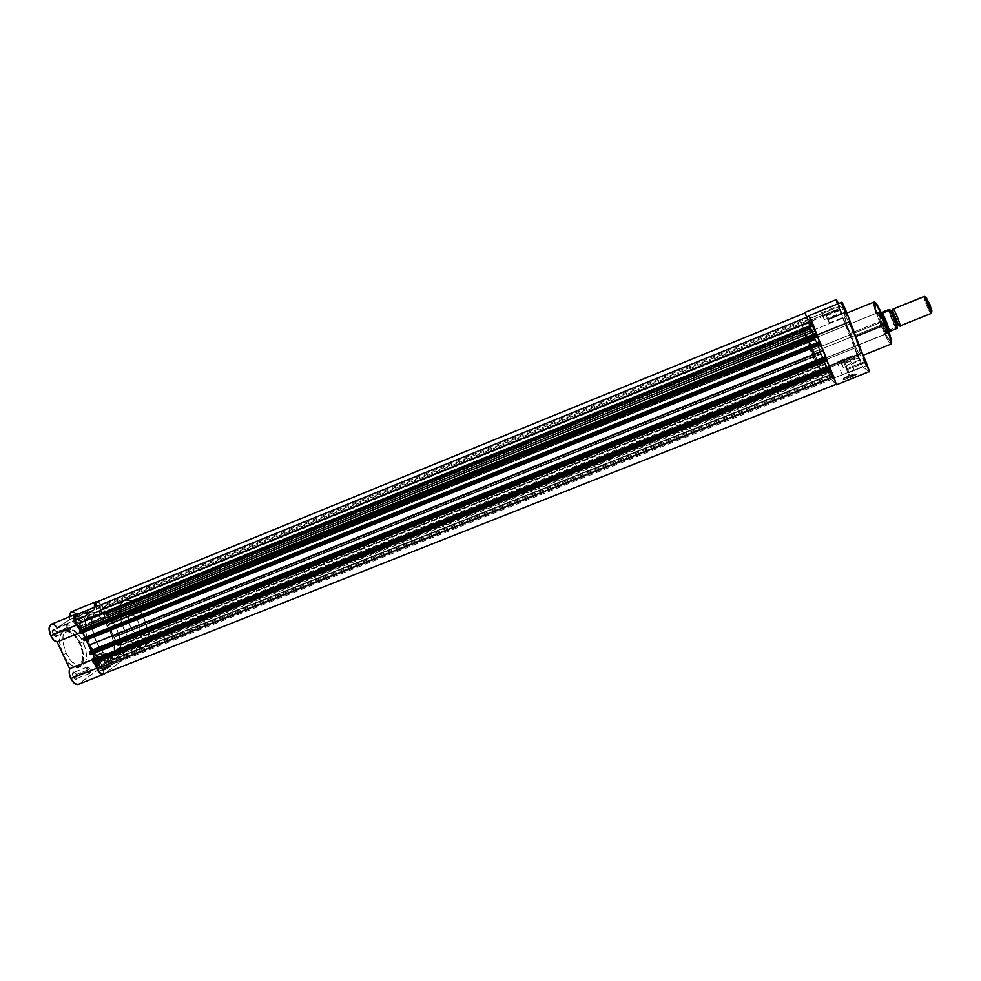 <?xml version="1.0" encoding="UTF-8"?>
<svg xmlns="http://www.w3.org/2000/svg" width="981" height="981" viewBox="0 0 981 981"><rect width="100%" height="100%" fill="white"/><g stroke="black" fill="none" stroke-linecap="round" stroke-linejoin="round"><path stroke-width="0.74" stroke-dasharray="4.91 3.68" d="M76.653 674.438L76.763 678.447L73.146 676.853C74.323 679.036 75.463 679.772 76.567 679.06L76.432 674.45L90.044 669.116L89.872 673.334L87.235 671.188L73.783 676.522L76.457 678.656L76.653 674.438L73.98 672.304L73.783 676.522L87.235 671.188L87.395 666.97L90.044 669.116L76.432 674.45L77.119 677.282L76.089 679.33L74.335 678.607L72.852 676.142L72.496 673.383L73.501 671.96L76.432 674.45L73.783 671.936C72.3 672.353 72.079 673.996 73.146 676.853L73.783 676.522C72.864 674.033 73.048 672.61 74.348 672.243L76.653 674.438M56.714 631.887L56.837 635.774L53.084 634.094C54.323 636.362 55.512 637.123 56.653 636.399L56.506 631.911L70.105 626.454L69.945 630.55L67.198 628.331L53.747 633.775L56.53 635.995L56.714 631.887L53.93 629.667L53.747 633.775L67.198 628.331L67.346 624.223L70.105 626.454L56.506 631.911L57.131 635.345L56.101 636.694L54.298 635.884L52.802 633.383L52.471 630.66L53.501 629.312L56.506 631.911L53.734 629.299C52.251 629.704 52.042 631.298 53.084 634.094L53.747 633.775C52.827 631.347 53.023 629.961 54.298 629.606L56.714 631.887M95.819 660.446L95.954 664.309L92.508 662.727L95.758 664.91L95.598 660.471L108.83 655.271L108.719 659.318L106.193 657.209L93.134 662.408L95.672 664.505L95.819 660.446L93.269 658.361L93.134 662.408L106.193 657.209L106.304 653.162L108.83 655.271L95.598 660.471L96.273 663.205L95.316 665.167L93.649 664.431L92.226 662.04L92.459 658.177L94.017 658.398L95.598 660.471L93.048 658.006C91.662 658.41 91.478 659.98 92.508 662.727L93.134 662.408C92.239 660.029 92.398 658.656 93.6 658.3L95.819 660.446M76.567 619.183L76.726 622.947L73.158 621.267C74.348 623.462 75.463 624.21 76.53 623.536L76.359 619.219L89.59 613.898L89.479 617.846L86.855 615.651L73.783 620.961L76.444 623.131L76.567 619.183L73.918 617.012L73.783 620.961L86.855 615.651L86.953 611.715L89.59 613.898L76.359 619.219L76.984 622.53L76.015 623.818L74.323 623.009L72.876 620.581L73.158 616.804L74.764 617.098L76.359 619.219L73.698 616.657C72.324 617.049 72.14 618.582 73.158 621.267L73.783 620.961C72.901 618.631 73.06 617.294 74.249 616.951L76.567 619.183M102.514 670.366C99.829 671.384 98.922 671.482 99.804 670.673L107.481 667.215L99.572 671.298C98.615 672.181 99.596 672.071 102.527 670.967L96.015 656.399L93.097 656.963L100.626 653.064L107.076 666.921L99.584 670.857L102.514 670.366L110.019 666.418L107.076 666.921L100.626 653.064L103.545 652.5L96.015 656.399L102.514 670.366L99.228 671.875L104.145 668.686L110.853 666.43L102.527 670.967L110.816 666.504L107.076 666.921L110.142 666.258L102.514 670.366M63.422 655.394C67.272 664.027 72.766 667.607 79.902 666.124C83.692 658.447 83.557 650.869 79.486 643.389L73.636 634.682L66.966 630.673L64.023 630.942L61.693 632.782L60.184 636.031L59.645 640.421L60.994 649.214L65.813 659.502L72.496 666.136L75.807 667.313L78.725 666.884L81.546 663.965L82.809 658.803L81.963 650.415L79.486 643.389L80.111 643.082C83.127 648.269 86.353 663.965 79.081 667.288C71.687 666.81 66.414 662.567 63.25 654.585C68.339 664.296 73.624 668.527 79.081 667.288C84.636 663.352 84.979 655.283 80.111 643.082L83.054 641.893C87.922 654.106 87.591 662.175 82.061 666.099C76.616 667.338 71.355 663.095 66.267 653.371L63.262 644.1L63.029 635.7L65.568 630.182L70.24 628.833L77.058 632.953L82.208 640.176L85.997 650.918L86.328 659.207L85.2 662.997L83.164 665.498L78.247 666.197L71.294 661.243L66.267 653.371L63.25 654.585L66.267 653.371C61.386 641.047 61.705 632.966 67.211 629.115C72.741 627.914 78.026 632.181 83.054 641.893L80.111 643.082C75.083 633.37 69.786 629.115 64.231 630.317C58.701 634.18 58.382 642.261 63.25 654.585L63.25 654.585C60.16 649.275 57.033 633.579 64.231 630.317C71.736 630.857 77.033 635.112 80.111 643.082L79.486 643.389C76.285 635.308 70.975 631.237 63.544 631.163C57.474 634.854 59.853 648.318 62.674 653.8M71.245 611.813C75.353 609.667 82.208 622.089 79.706 627.092L91.785 652.978C96.825 652.978 101.999 667.252 97.879 669.79L122.735 659.931L105.568 673.052L122.735 659.931C126.708 657.454 121.497 643.131 116.592 643.07L91.785 652.978L116.592 643.07L104.526 617.037L79.706 627.092L104.526 617.037C105.286 610.145 102.98 604.995 97.597 601.586L100.847 603.867L103.164 607.447L104.82 612.72L104.526 617.037L116.592 643.07L119.241 644.443L122.49 649.103L123.998 657.503L122.735 659.931L97.879 669.79L78.198 684.407L104.342 673.984L78.75 684.1L97.879 669.79L99.326 664.799L97.058 657.577L94.483 654.327L91.785 652.978L79.706 627.092L79.633 620.654L76.224 614.094M80.148 632.598L82.747 631.556L80.381 630.501L82.747 631.556L95.316 658.509L82.747 631.556L80.148 632.598M89.663 644.615L96.212 641.979C90.044 626.393 90.252 616.252 96.849 611.555C103.557 610.17 110.044 615.627 116.322 627.926L109.982 630.476C103.692 618.202 97.168 612.769 90.411 614.18C83.753 618.901 83.508 629.042 89.663 644.615L97.389 656.154L104.55 660.912L107.174 661.268L110.534 660.066L112.962 656.951L114.25 652.206L113.71 641.819L108.916 628.318L101.141 617.809L94.164 613.873L90.485 614.143L88.462 615.455L85.421 622.31L85.838 632.88L89.663 644.615C96.052 656.89 102.539 662.31 109.149 660.838C115.844 655.982 116.126 645.866 109.982 630.476L116.322 627.926L120.062 639.269L120.356 651.396L118.689 655.639L115.966 658.128L112.374 658.631L108.241 657.062L103.912 653.542L99.78 648.367L94.311 637.331L91.674 623.585L92.263 617.944L94.066 613.812L96.923 611.531L100.565 611.261L104.685 613.015L108.903 616.608L116.322 627.926C122.478 643.328 122.245 653.444 115.611 658.276C109.063 659.723 102.588 654.29 96.212 641.979L822.924 350.45C815.885 332.964 811.532 323.423 809.84 321.842C809.595 323.448 812.268 331.431 817.86 345.766L109.982 630.476C103.692 618.202 97.168 612.769 90.411 614.18C83.753 618.901 83.508 629.042 89.663 644.615C96.052 656.89 102.539 662.31 109.149 660.838C115.844 655.982 116.126 645.866 109.982 630.476L817.86 345.766C824.788 362.995 829.129 372.486 830.895 374.264C831.214 372.841 828.553 364.895 822.924 350.45L89.663 644.615L94.581 652.868L100.283 658.692L105.887 661.206L109.504 660.691L112.962 656.951L114.421 650.317L113.71 641.819L110.951 632.696L106.549 624.284L101.141 617.809L95.5 614.229L90.485 614.143L87.603 616.436L86.242 619.011L85.151 626.221L86.353 635.222L89.663 644.615M94.863 661.685L95.316 658.509L94.863 661.685M57.217 627.595L69.774 619.636L69.32 616.902L69.774 619.636L57.217 627.595L82.674 617.245L78.529 613.824L82.674 617.245L94.777 609.471L94.36 607.374L94.777 609.471L82.674 617.245L57.217 627.595C55.083 624.799 53.06 623.708 51.184 624.296L51.552 624.174M67.198 628.331L66.634 625.338L67.873 624.174L69.798 625.866L70.657 629.434L69.43 630.599L67.198 628.331M87.235 671.188L86.659 668.171L87.849 666.921L90.044 669.116L90.608 672.132L89.05 673.285L87.235 671.188M106.193 657.209L105.629 654.302L106.745 653.125L108.535 654.707L109.394 658.177L108.29 659.367L106.193 657.209M86.855 615.651L86.303 612.769L87.456 611.666L89.59 613.898L90.142 616.779L88.621 617.76L86.855 615.651M69.774 619.636L94.777 609.471L69.774 619.636M100.626 653.064L103.704 652.291L101.104 654.033L92.987 657.27L100.626 653.064M101.754 664.468L99.13 662.31L98.995 666.516L832.857 375.331L831.042 371.37L832.096 374.558L101.754 664.468L832.096 374.558L833.911 378.507L832.857 375.331L98.995 666.516L101.619 668.674L101.104 663.364L99.24 662.273L98.382 664.039L99.302 667.105L101.178 668.723L102.331 667.472L101.754 664.468M81.815 621.696L79.081 619.452L78.958 623.548L813.286 325.766L811.52 321.927L812.636 325.251L81.815 621.696L812.636 325.251L814.402 329.089L813.286 325.766L78.958 623.548L81.693 625.792L81.153 620.581L79.253 619.403L78.357 621.083L79.265 624.137L81.178 625.841L82.379 624.676L81.815 621.696M100.969 609.275L98.358 607.067L98.284 611.016L808.896 322.271L807.204 318.567L808.283 321.793L100.969 609.275L808.283 321.793L809.975 325.484L808.896 322.271L98.284 611.016L100.896 613.211L100.332 608.183L98.529 607.018L97.695 608.625L98.578 611.58L100.405 613.248L101.534 612.144L100.969 609.275M120.209 650.746L117.708 648.625L117.622 652.672L827.792 370.095L826.051 366.293L827.093 369.371L120.209 650.746L827.093 369.371L828.822 373.172L827.792 370.095L117.622 652.672L120.123 654.781L119.584 649.68L117.818 648.588L117.021 650.268L117.916 653.236L119.707 654.83L120.786 653.64L120.209 650.746M103.9 614.928L810.87 328.414L807.559 320.787L102.858 607.349L103.054 614.094L810.551 327.458L810.232 326.71L102.956 613.566L810.232 326.71L804.972 313L807.559 320.787L102.858 607.349L103.128 614.265L103.851 614.94L810.858 328.414L810.551 327.458L103.128 614.265L103.9 614.928L810.527 328.12L105.494 613.898L106.635 615.479L811.25 330.119L810.833 329.076L106.218 614.56L106.647 616.056L104.636 616.718L107.37 622.616L108.891 620.899L813.776 336.311L814.009 336.888L107.37 622.616L814.353 337.194L811.679 330.438L104.636 616.718L811.336 330.143L106.071 615.761L811.569 330.732L106.316 616.276L811.569 330.732L811.336 330.143L104.636 616.718L107.37 622.616L814.353 337.194L108.805 621.647L813.69 336.238L108.891 620.899L109.725 622.126L814.267 337.746L813.85 336.704L109.296 621.218L109.897 622.984L108.339 624.836L815.358 339.72L815.101 339.156L108.339 624.247L814.757 338.85L109.749 623.291L108.339 624.836L113.097 635.087L820.006 351.48L113.06 634.989L108.388 624.922L815.358 339.72L108.339 624.836L815.395 339.818L819.957 351.37L113.097 635.087L820.006 351.48L113.097 635.087L819.797 351.603L114.985 634.364L116.126 635.921L820.508 353.577L820.104 352.535L115.697 635.014L116.138 636.51L114.152 637.245L116.874 643.119L118.37 641.341L823.047 359.757L823.267 360.346L116.874 643.119L823.648 360.714L116.874 643.119L114.152 637.245L820.619 353.626L115.562 636.228L820.852 354.215L115.807 636.743L820.852 354.215L820.619 353.626L114.152 637.245L820.974 353.969L823.648 360.714L118.051 641.586L822.961 359.671L118.37 641.341L119.192 642.555L823.513 361.18L823.108 360.137L118.775 641.648L119.339 643.548L117.732 644.836L117.818 645.939L118.223 646.479L825.156 364.491L824.898 363.792L117.818 645.939L824.898 363.792L824.015 362.296L119.228 643.72L824.396 362.676L117.794 644.762L117.818 645.939L118.223 646.479L825.156 364.491L826.775 369.408L122.515 649.741L118.223 646.479L122.515 649.741L826.775 369.408L830.895 378.58L122.76 659.293C124.268 657.295 124.195 654.119 122.515 649.741L123.839 655.418L122.76 659.293L116.077 654.29L828.418 370.977L830.895 378.58L122.76 659.293L115.537 654.511L828.356 370.757L115.537 654.511L828.479 370.965L831.962 376.876L831.581 374.166L104.145 662.997L110.044 663.193C112.913 661.967 114.752 659.073 115.537 654.511L112.962 660.986L109.982 663.217L103.937 662.984L831.569 374.068L103.716 663.499L831.778 374.46L836.229 384.258M96.138 612.279L809.313 322.43L808.736 319.279L812.109 324.748L809.337 316.225L812.109 324.748L83.888 620.225L812.047 324.49L83.508 620.127L76.371 614.707L83.876 620.225L811.986 324.552L808.798 319.217L809.313 322.43L95.905 612.254L89.418 611.862C86.733 613.002 84.955 615.688 84.084 619.931L85.703 615.32L90.019 611.654L96.089 612.291L809.141 322.185L806.897 317.219L809.325 322.541L96.346 611.801L96.285 606.589L96.138 612.279L809.325 322.541M96.297 602.126L99.535 603.008L102.858 607.349C100.7 603.413 98.529 601.672 96.359 602.101M103.606 673.812L103.716 663.499L103.863 673.689L836.192 384.258L831.594 374.092L103.937 662.984M830.208 368.513L95.917 660.74L830.208 368.513M96.543 661.01L94.372 661.881L96.543 661.01M829.521 366.195L829.754 366.808L93.428 659.428L829.754 366.808L93.673 659.968L829.301 366.269L829.754 366.808L829.521 366.195M92.839 653.8L92.361 652.77L826.578 359.377L827.057 360.567L826.578 359.377L92.361 652.77L826.983 359.757L91.074 654.388L827.216 360.37L826.983 359.757L827.314 360.468L90.718 654.646L92.361 652.77L92.839 653.8M820.545 344.012L85.985 639.514M819.809 341.609L820.055 342.222L83.483 638.128L820.055 342.222L83.741 638.668L819.601 341.695L820.055 342.222L819.809 341.609M817.332 335.956L816.891 334.84L82.441 631.506L82.882 632.463L82.441 631.506L816.891 334.84L80.871 632.537L817.504 335.772L817.259 335.146L81.129 633.076L817.602 335.845L816.891 334.84L817.332 335.956M810.858 328.414L829.276 375.355L830.895 378.58L828.356 370.757L831.655 376.716L831.569 374.08M832.857 375.331L831.03 371.382L832.857 375.331M813.286 325.766L811.545 321.927L813.286 325.766M808.896 322.271L807.228 318.58L808.896 322.271M827.792 370.095L826.039 366.305L827.792 370.095M822.924 350.45L830.895 373.209L830.846 374.264L829.901 373.062L826.615 366.502L815.027 338.42L809.828 321.854L814.757 331.002L822.924 350.45C815.885 332.964 811.532 323.423 809.84 321.842C809.595 323.448 812.268 331.431 817.86 345.766L809.901 348.966C804.297 334.656 801.575 326.71 801.735 325.14C803.316 326.759 807.621 336.299 814.647 353.761L822.924 350.45L814.757 331.002L809.828 321.854L812.624 331.86L820.901 353.307L828.822 371.076L830.637 374.117L830.895 373.209L822.924 350.45L814.647 353.761L821.305 371.701L822.519 377.329L813.96 358.936L803.365 331.443L801.673 325.336L803.525 327.936L814.647 353.761C820.288 368.194 822.998 376.103 822.765 377.489C821.109 375.674 816.817 366.171 809.901 348.966L817.86 345.766C824.788 362.995 829.129 372.486 830.895 374.264C831.214 372.841 828.553 364.895 822.924 350.45M810.833 329.076L106.218 614.56L105.408 613.934L810.514 328.12L810.833 329.076M814.757 338.85L109.749 623.291L109.725 622.126L814.267 337.746L814.757 338.85M824.015 362.296L119.228 643.72L119.192 642.555L823.513 361.18L824.015 362.296M820.104 352.535L115.697 635.014L114.9 634.4L819.785 351.603L820.104 352.535M811.495 330.671L106.647 616.056L811.495 330.671M813.85 336.704L108.916 620.899L813.85 336.704M108.916 620.899L813.69 336.238M820.766 354.129L116.138 636.51L820.766 354.129M823.108 360.137L118.394 641.329L823.108 360.137M118.394 641.329L822.949 359.671M858.841 357.746L860.288 360.873L859.442 357.575L858.841 357.746L842.213 364.356L843.206 367.458L841.428 363.669L857.983 357.072L859.797 360.861L858.841 357.746L857.014 353.957L857.983 357.072L841.428 363.669L840.435 360.567L842.213 364.356L859.442 357.575L860.558 361.155L857.394 353.234L859.442 357.575L857.357 353.601L857.983 357.072L857.026 354.288L858.841 357.746M865.07 362.553L866.542 365.766L865.708 362.381L865.07 362.553L847.817 369.396L848.835 372.596L846.983 368.648L864.151 361.83L866.051 365.778L865.07 362.553L863.17 358.605L864.151 361.83L846.983 368.648L845.953 365.447L847.817 369.396L865.708 362.381L866.848 366.072L863.488 357.869L865.708 362.381L863.525 358.286L864.151 361.83L863.182 358.985L865.07 362.553M839.981 309.64L841.477 312.914L840.582 309.456L839.981 309.64L823.329 316.409L824.371 319.647L822.642 315.956L839.209 309.223L840.987 312.902L839.981 309.64L838.203 305.962L839.209 309.223L822.642 315.956L821.6 312.718L823.329 316.409L840.582 309.456L841.698 313.197L838.571 305.226L840.582 309.456L838.547 305.606L839.209 309.223L838.215 306.293L839.981 309.64M845.548 312.694L847.057 316.054L846.162 312.498L845.548 312.694L828.258 319.696L829.337 323.043L827.535 319.205L844.715 312.24L846.566 316.066L845.548 312.694L843.685 308.856L844.715 312.24L827.535 319.205L826.456 315.857L828.258 319.696L846.162 312.498L847.363 316.348L844.065 308.095L846.162 312.498L844.052 308.537L844.715 312.24L843.697 309.236L845.548 312.694M849.006 375.674C853.642 373.933 855.959 373.418 855.959 374.104L850.429 376.998L850.699 377.587L856.72 374.435C856.707 373.687 854.181 374.252 849.154 376.14L842.63 359.475C847.67 357.587 849.914 357.084 849.387 357.979L844.003 360.665L850.429 376.998L855.8 374.288C856.303 373.344 854.034 373.81 849.006 375.674L843.648 378.384C843.133 379.328 845.389 378.862 850.429 376.998L844.003 360.665C838.963 362.553 836.719 363.044 837.259 362.161L842.63 359.475L849.154 376.14L856.744 374.153L849.35 378.102L843.12 379.549L849.154 376.14L843.611 378.85C842.421 380.174 844.776 379.745 850.699 377.587L850.429 376.998C844.984 378.985 842.814 379.377 843.918 378.163L849.006 375.674M884.175 323.791C887.143 331.786 887.756 334.779 886.051 332.755L881.637 322.038L886.763 333.013C888.578 335.146 887.915 332.007 884.813 323.595L813.188 352.289L816.437 361.793L811.287 350.376L881.159 322.295C883.967 329.273 885.892 333.05 886.922 333.614L884.175 323.791C881.343 316.753 879.43 312.976 878.412 312.449L881.159 322.295L811.287 350.376L816.082 361.339L813.985 354.313L808.099 340.885L811.287 350.376L808.025 340.848L813.188 352.289L884.813 323.595L887.756 333.847L882.495 324.196L878.89 311.713L884.813 323.595C880.742 313.761 878.718 310.217 878.718 312.976L881.637 322.038L878.387 313.662C878.375 311.038 880.313 314.411 884.175 323.791M875.248 302.479L874.917 302.663C875.322 307.212 877.137 313.454 880.349 321.4L879.491 321.658L876.425 313.258M862.667 366.698L831.165 379.181L826.48 368.746L857.762 356.287L862.667 366.698L869.166 371.873L862.667 366.698L831.165 379.181L807.755 321.363L839.074 308.635L843.268 317.954L811.814 330.683L804.812 313.062L807.755 321.363L839.074 308.635L858.498 358.151L862.667 366.698M874.01 302.05C873.262 303.546 875.089 310.082 879.491 321.658L849.963 333.528C845.536 322.026 843.562 315.575 844.052 314.202C845.732 315.342 849.387 322.896 855.003 336.863L860.913 354.497L860.987 356.017L860.325 355.735L857.124 350.094L847.057 325.753L844.052 314.202L848.393 321.4L855.003 336.863C859.454 348.439 861.416 354.852 860.889 356.115C859.16 354.852 855.518 347.323 849.963 333.528L879.491 321.658C885.058 335.514 888.872 343.019 890.932 344.159C889.105 344.405 881.821 327.985 879.491 321.658L880.349 321.4L886.689 335.98L891.349 343.129M807.13 317.121L808.05 319.291L810.76 321.4L809.067 316.336L810.76 321.4L808.05 319.291L839.81 306.366L838.571 303.558L839.81 306.366L843.268 308.193L839.81 306.366L808.05 319.291L807.13 317.121M816.351 332.988L830.564 368.954L816.351 332.988M835.996 384.356L831.165 379.181L835.996 384.356M841.71 302.283L843.268 308.193L810.76 321.4L843.268 308.193M841.698 303.092L842.005 304.343M837.382 304.049L836.303 299.61M836.339 384.724L869.019 371.811L836.339 384.724M886.934 326.281L885.365 322.234M874.917 302.663L876.033 308.978L880.349 321.4C882.557 327.298 888.933 341.854 891.177 343.105M822.642 315.956L824.396 319.622L822.642 315.956M841.428 363.669L843.219 367.446L841.428 363.669M846.983 368.648L848.847 372.584L846.983 368.648M827.535 319.205L829.35 323.019L827.535 319.205M855.04 347.985L857.762 356.287L826.48 368.746L823.611 360.554L855.04 347.985L843.268 317.954L811.814 330.683L823.611 360.554L855.04 347.985M844.003 360.665L837.063 362.565L847.253 357.881L849.387 357.979L844.003 360.665M899.761 325.95C899.896 328.071 893.164 313.147 892.992 309.788C893.274 312.988 898.608 325.717 899.761 325.95L930.957 313.454L899.761 325.95M890.748 310.83L889.877 310.339C887.302 306.894 896.021 329.383 896.438 327.274L891.888 318.249L889.693 310.401L893.777 317.721L896.438 327.274L897.689 325.557C896.487 325.287 890.895 311.222 891.803 310.756C890.895 311.222 896.487 325.287 897.689 325.557L896.438 327.274C899.099 330.904 890.245 308.083 889.877 310.339L890.748 310.83L890.331 310.106M924.176 296.507C923.121 297.635 929.375 313.258 930.957 313.454C929.375 313.258 923.121 297.635 924.176 296.507M924.47 296.446L925.892 297.022L927.462 304.085L931.656 311.983L930.957 313.454L931.864 311.933M925.623 297.341C926.591 302.577 928.529 307.409 931.447 311.86M888.676 332.817L888.197 330.855C884.739 324.208 882.348 318.077 881.036 312.449L882.606 313.197L881.036 312.449C882.348 318.077 884.739 324.208 888.197 330.855L889.657 331.333L888.197 330.572L889.988 331.149L888.504 330.376L895.543 327.556C892.207 321.13 889.89 315.159 888.59 309.64C889.89 315.159 892.207 321.13 895.543 327.556L888.197 330.572L888.418 332.927L138.333 632.855C143.165 629.888 135.329 611.788 130.314 614.339L880.067 311.786C878.584 311.799 886.738 332.436 888.418 332.927L889.105 332.363L888.418 332.927C886.628 332.363 878.118 310.474 880.202 311.786L882.483 315.392L880.129 311.774L129.884 614.572L128.437 617.613L129.48 624.639L133.257 631.114L137.499 633.223L138.995 632.132L139.731 629.765L138.677 622.812L133.845 615.345L131.687 614.241L129.884 614.572C124.93 617.356 132.827 635.725 137.855 633.113L888.921 332.62M144.648 646.528L116.984 657.515C129.382 649.581 109.921 605.069 96.849 611.555L124.477 600.335C137.033 594.045 156.519 638.79 144.648 646.528L143.336 647.276C130.767 653.873 110.939 607.423 123.545 600.826L95.868 612.07L93.342 614.989L91.92 619.673L92.888 632.598L95.206 639.686L99.78 648.367L103.912 653.542L108.241 657.062L112.374 658.631L115.966 658.128L119.375 654.401L120.798 647.779L120.062 639.269L117.291 630.145L112.901 621.721L106.095 614.02L100.565 611.261L95.868 612.07C82.747 618.876 102.514 665.081 115.611 658.276L144.648 646.528L140.209 647.57L134.777 644.958L129.185 639.036L124.317 630.709L120.43 618.925L119.67 610.243L121.129 603.707L124.55 600.298L129.369 600.482L134.851 604.149L140.16 610.722L143.569 616.963L146.819 626.074L148.18 634.866L147.432 642.052L144.648 646.528M895.984 327.482C892.563 321.02 890.245 315.036 889.019 309.542L893.36 322.246L895.984 327.482L897.272 328.108L895.653 327.519M881.036 312.449L880.239 311.884L881.036 312.449M76.763 678.447L76.567 679.06M56.837 635.774L56.653 636.399M99.804 670.673L99.572 671.298M62.183 652.757C59.596 643.475 56.714 636.142 64.231 630.317L67.211 629.115M93.097 656.963L99.584 670.857M89.479 617.846L76.444 623.131M108.719 659.318L95.672 664.505M89.872 673.334L76.457 678.656M69.945 630.55L56.53 635.995M801.735 325.14L124.477 600.335M822.765 377.489L143.336 647.276M63.924 656.461C70.742 666.013 75.795 669.618 79.081 667.288L82.061 666.099M67.346 624.223L53.93 629.667M87.395 666.97L73.98 672.304M106.304 653.162L93.269 658.361M86.953 611.715L73.918 617.012M103.545 652.5L110.019 666.418M110.142 666.258L110.816 666.504M99.13 662.31L831.042 371.37M79.081 619.452L811.52 321.927M98.358 607.067L807.204 318.567M117.708 648.625L826.051 366.293M113.477 635.406L820.153 351.946M89.418 611.862L808.798 319.217M828.356 370.757L115.733 654.204M110.044 663.193L831.962 376.876M830.196 368.5L95.966 660.716M120.123 654.781L828.822 373.172M100.896 613.211L809.975 325.484M81.693 625.792L814.402 329.089M101.619 668.674L833.911 378.507M810.514 328.12L105.445 613.91M819.785 351.603L114.949 634.376M83.888 620.225L812.109 324.748M859.577 360.616L860.288 360.873M865.806 365.496L866.542 365.766M840.766 312.657L841.477 312.914M846.321 315.784L847.057 316.054M855.959 374.104L856.72 374.435M886.051 332.755L886.763 333.013M849.387 357.979L855.8 374.288M829.337 323.043L846.566 316.066M848.835 372.596L866.051 365.778M843.206 367.458L859.797 360.861M824.371 319.647L840.987 312.902M816.437 361.793L886.922 333.614M846.91 313.037L844.052 314.202M863.121 355.232L860.889 356.115M808.025 340.848L878.412 312.449M821.6 312.718L838.203 305.962M840.435 360.567L857.014 353.957M845.953 365.447L863.17 358.605M826.456 315.857L843.685 308.856M837.259 362.161L843.648 378.384M878.387 313.662L878.718 312.976M843.918 378.163L843.611 378.85M843.697 309.236L844.052 308.537M838.215 306.293L838.547 305.606M863.182 358.985L863.525 358.286M857.026 354.288L857.357 353.601M892.342 310.523C891.422 306.881 900.668 329.493 898.24 325.398L898.167 325.422M891.079 311.431L896.769 325.594M880.067 311.786L130.314 614.339M888.578 332.951L137.855 633.113"/><path stroke-width="1.47" d="M62.674 653.8L62.183 652.757M78.198 684.407L74.801 683.696L70.816 678.558C69.124 674.683 68.744 671.409 69.676 668.723L95.083 658.607L69.676 668.723L57.106 641.905L53.697 640.041L50.669 635.639C48.388 629.9 48.56 626.111 51.184 624.296L49.075 628.171L50.669 635.639L76.408 625.204L80.381 630.501L76.408 625.204L50.669 635.639C52.569 639.404 54.703 641.488 57.106 641.905L69.676 668.723L69.246 673.187L70.816 678.558L96.543 668.343L98.358 671.396L101.558 674.155L103.52 674.388L105.568 673.052L103.778 674.303C101.288 674.854 98.885 672.868 96.543 668.343L70.816 678.558C73.158 683.046 75.611 684.996 78.173 684.419L103.765 674.303M57.106 641.905L80.148 632.598L57.106 641.905M96.543 668.343L94.863 661.685L96.543 668.343M76.408 625.204L74.764 617.723L75.745 614.646L78.529 613.824L76.763 613.873C74.225 615.663 74.115 619.44 76.408 625.204M96.101 601.672L94.36 607.374L94.507 603.769L96.42 601.561L71.245 611.813L69.32 616.902L69.577 613.934L71.049 611.899M76.224 614.094L74.078 612.242L71.576 611.703M57.217 627.595L54.335 624.799L51.552 624.174M63.066 654.646L63.422 655.394M820.741 344.613L86.426 639.943L88.609 645.339L823.182 350.695L820.741 344.613L86.365 639.808L87.456 642.678L91.294 650.391L825.499 356.655L826.198 357.709L89.835 652.157L825.806 357.342L91.343 651.09L91.294 650.391L825.499 356.655L823.182 350.695L88.609 645.339L91.429 650.808L89.835 652.157L89.847 653.383L90.289 654.339L827.155 359.978L826.725 358.887L89.847 653.383L89.835 652.157L826.198 357.709L820.741 344.613M806.897 317.219L804.984 312.988L96.236 602.15L96.285 606.589L96.236 602.15L804.984 312.988L806.897 317.219M96.359 602.101L804.972 313M836.192 384.258L103.594 673.824L100.479 673.101L97.021 668.735C99.204 672.659 101.399 674.352 103.594 673.824L836.241 384.258L833.715 376.606L97.021 668.735L96.935 662.101L830.846 370.242L833.715 376.606L97.021 668.735L96.543 661.01L96.935 662.101L830.846 370.242L830.367 369.064L836.192 384.258M830.625 368.917L94.372 661.881L93.514 661.255L830.306 367.961L829.877 366.869L93.072 660.311L93.514 661.255L93.428 659.428L829.521 366.195L93.428 659.428L829.607 366.281L93.072 660.311L829.877 366.869L829.607 366.281L830.306 367.961L93.514 661.255L94.311 661.905L830.637 368.917L830.306 367.961L830.625 368.93L94.311 661.905M95.145 658.754L92.839 653.8L95.145 658.754M827.057 360.567L829.301 366.269L827.057 360.567M827.314 360.468L90.718 654.646L89.847 653.383L826.725 358.887L826.198 357.709L827.155 359.978L90.289 654.339L827.314 360.468L90.693 654.658M820.913 344.343L84.427 640.581L820.925 344.343L820.165 342.271L83.127 638.987L83.569 639.943L820.594 343.362L819.895 341.682L83.127 638.373L819.809 341.609L83.483 638.128L83.127 638.987L819.895 341.682L820.165 342.271L83.127 638.987L84.378 640.605L83.569 639.943L820.594 343.362L820.925 344.343L84.427 640.581M819.601 341.695L817.332 335.956L819.601 341.695M82.882 632.463L85.212 637.442L82.882 632.463M817.59 335.845L80.761 633.321L817.59 335.845L817.001 334.251L79.89 632.046L80.332 632.99L817.431 335.343L816.499 333.123L79.878 630.832L816.474 333.086L81.472 629.777L81.031 627.999L815.309 330.891L816.106 332.78L813.568 325.545L76.383 624.505L81.031 627.999L815.309 330.891L809.337 316.225L76.371 614.707C74.63 616.644 74.63 619.906 76.383 624.505L813.568 325.545L809.95 317.255L809.337 316.225L76.371 614.707L75.059 618.594L76.383 624.505L81.509 628.662L79.89 632.046L79.878 630.832L816.474 333.086L817.001 334.251L79.89 632.046L80.736 633.334L817.602 335.845L80.761 633.321M876.425 313.258C874.316 307.102 873.507 303.374 874.01 302.05C875.775 301.719 883.084 318.126 885.487 324.637L886.162 324.27C883.783 317.709 876.07 300.652 874.929 302.651M885.487 324.637C879.834 310.609 876.008 303.08 874.01 302.05L876.842 304.441L879.025 308.242L886.137 324.319L855.567 336.642L885.487 324.637C889.154 333.736 890.969 340.235 890.932 344.159C891.704 342.786 889.89 336.287 885.487 324.637M804.812 313.062L807.13 317.121L804.812 313.062M808.994 315.612L816.351 332.988L808.994 315.612L841.71 302.283L841.698 303.092M836.45 384.797L830.564 368.954L836.45 384.797L869.24 371.591L846.701 312.498L841.71 302.283C842.36 301.375 849.656 319.095 849.742 321.768L817.259 334.889L849.742 321.768L861.992 353.062L829.239 366.109L861.992 353.062C864.384 356.961 870.147 372.081 869.166 371.873M842.005 304.343L843.268 308.193M804.776 312.473L836.303 299.61L838.571 303.558L836.364 299.622M836.241 300.039L837.382 304.049M885.365 322.234L876.462 303.705M876.008 303.104L875.248 302.479M891.631 342.688L886.934 326.281M891.177 343.105C893.066 343.608 888.614 330.364 886.162 324.282L886.137 324.319C890.65 335.723 892.244 342.332 890.932 344.159L863.121 355.232M924.274 296.421L893.078 308.99L891.95 310.732L893.201 309.003C893.593 306.734 902.446 329.567 899.761 325.95L899.896 325.962C901.208 325.962 894.574 309.174 893.201 309.003L924.47 296.446M897.848 325.533C898.755 325.067 893.102 310.867 891.95 310.732C893.102 310.867 898.755 325.067 897.848 325.533M893.078 308.99L924.409 296.421L931.116 313.466C932.673 313.38 926.027 296.495 924.409 296.421L925.623 297.341M931.447 311.86L931.901 310.94L925.892 297.022L930.111 304.932L931.864 311.933M890.748 310.83L891.95 310.732L890.748 310.83L897.321 328.132C896.107 322.626 893.777 316.605 890.319 310.082L888.786 309.567L881.453 312.498L882.974 313.123L881.539 312.485L888.786 309.567L890.319 310.082M897.284 328.218C896.094 322.59 893.765 316.556 890.307 310.131L882.336 313.037L890.086 310.254C893.47 316.753 895.8 322.774 897.088 328.316L889.534 331.553C888.234 325.925 885.831 319.745 882.336 313.037L881.061 312.265L882.336 313.037C885.831 319.745 888.234 325.925 889.534 331.553L897.088 328.316C895.8 322.774 893.47 316.753 890.086 310.254L890.135 310.229M882.483 315.392L887.817 328.684L882.483 315.392M51.184 624.296L76.763 613.873M63.017 654.658L63.924 656.461M874.01 302.05L846.91 313.037M891.079 311.431L892.342 310.523M898.167 325.422L896.769 325.594M925.193 297.194L926.591 297.697M931.251 312.277L931.901 310.94M931.116 313.466L899.896 325.962"/></g></svg>
